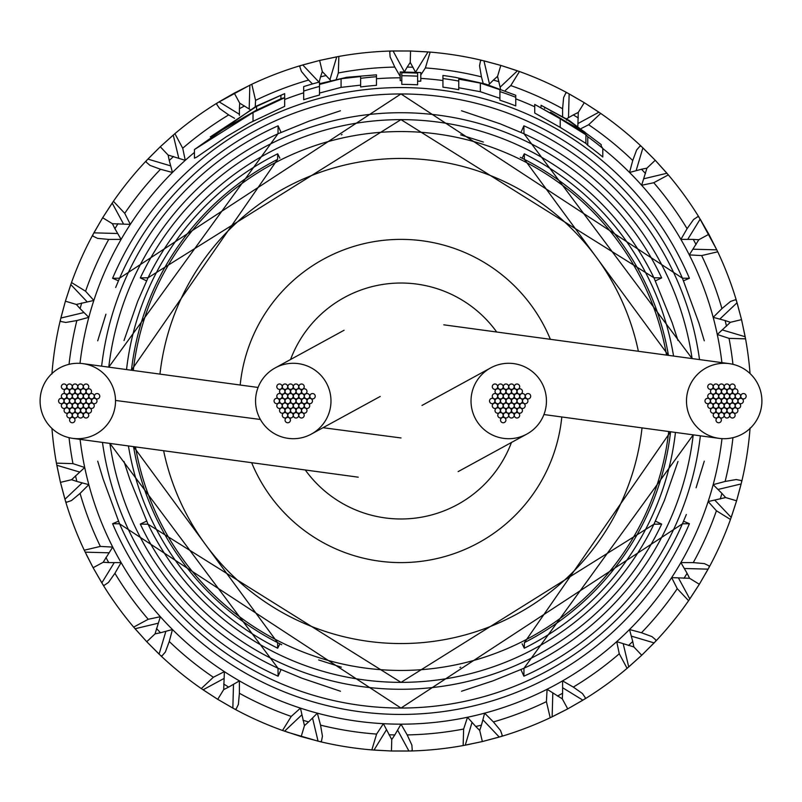 <?xml version="1.0" encoding="UTF-8"?>
<svg xmlns="http://www.w3.org/2000/svg" width="802" height="802" viewBox="0 0 802 802"><rect width="100%" height="100%" fill="white"/><g stroke="black" fill="none" stroke-linecap="round" stroke-linejoin="round"><path stroke-width="1.2" d="M471.035 399.987A37.704 37.704 0 0 0 526.513 434.253A37.704 37.704 0 0 0 528.287 368.76A37.704 37.704 0 0 0 471.035 399.987M330.975 401A37.704 37.704 0 0 0 275.266 367.867A37.704 37.704 0 0 0 255.557 401A37.704 37.704 0 0 0 311.356 434.082A37.704 37.704 0 0 0 330.975 401M761.9 401A37.704 37.704 0 0 0 729.309 363.647A37.704 37.704 0 0 0 686.492 401A37.704 37.704 0 0 0 719.073 438.353A37.704 37.704 0 0 0 761.9 401M251.638 462.684A161.593 161.593 0 0 0 561.801 416.98M305.281 469.982A117.984 117.984 0 0 0 511.506 442.333M496.709 332.018A117.984 117.984 0 0 0 290.545 359.537M550.362 339.316A161.593 161.593 0 0 0 240.189 385.02M40.1 401.551A37.704 37.704 0 0 0 72.691 438.353A37.704 37.704 0 0 0 115.508 400.449A37.704 37.704 0 0 0 82.927 363.647A37.704 37.704 0 0 0 40.1 401.551M506.032 401A2.697 2.697 0 0 0 508.729 403.697A2.697 2.697 0 0 0 511.425 401A2.697 2.697 0 0 0 508.729 398.303A2.697 2.697 0 0 0 506.032 401M500.508 401A2.697 2.697 0 0 0 503.205 403.697A2.697 2.697 0 0 0 505.892 401A2.697 2.697 0 0 0 503.205 398.303A2.697 2.697 0 0 0 500.508 401M503.275 396.208A2.697 2.697 0 0 0 505.962 398.905A2.697 2.697 0 0 0 508.658 396.208A2.697 2.697 0 0 0 505.962 393.521A2.697 2.697 0 0 0 503.275 396.208M508.799 396.208A2.697 2.697 0 0 0 511.496 398.905A2.697 2.697 0 0 0 514.192 396.208A2.697 2.697 0 0 0 511.496 393.521A2.697 2.697 0 0 0 508.799 396.208M511.566 401A2.697 2.697 0 0 0 514.262 403.697A2.697 2.697 0 0 0 516.949 401A2.697 2.697 0 0 0 514.262 398.303A2.697 2.697 0 0 0 511.566 401M508.799 405.792A2.697 2.697 0 0 0 511.496 408.479A2.697 2.697 0 0 0 514.192 405.792A2.697 2.697 0 0 0 511.496 403.095A2.697 2.697 0 0 0 508.799 405.792M503.275 405.792A2.697 2.697 0 0 0 505.962 408.479A2.697 2.697 0 0 0 508.658 405.792A2.697 2.697 0 0 0 505.962 403.095A2.697 2.697 0 0 0 503.275 405.792M497.801 396.208A2.697 2.697 0 0 0 500.488 398.905A2.697 2.697 0 0 0 503.185 396.208A2.697 2.697 0 0 0 500.488 393.521A2.697 2.697 0 0 0 497.801 396.208M506.062 391.466A2.697 2.697 0 0 0 508.759 394.163A2.697 2.697 0 0 0 511.445 391.466A2.697 2.697 0 0 0 508.759 388.78A2.697 2.697 0 0 0 506.062 391.466M514.303 396.258A2.697 2.697 0 0 0 516.999 398.955A2.697 2.697 0 0 0 519.686 396.258A2.697 2.697 0 0 0 516.999 393.561A2.697 2.697 0 0 0 514.303 396.258M514.272 405.792A2.697 2.697 0 0 0 516.969 408.479A2.697 2.697 0 0 0 519.666 405.792A2.697 2.697 0 0 0 516.969 403.095A2.697 2.697 0 0 0 514.272 405.792M506.012 410.534A2.697 2.697 0 0 0 508.699 413.22A2.697 2.697 0 0 0 511.395 410.534A2.697 2.697 0 0 0 508.699 407.837A2.697 2.697 0 0 0 506.012 410.534M497.771 405.742A2.697 2.697 0 0 0 500.468 408.439A2.697 2.697 0 0 0 503.155 405.742A2.697 2.697 0 0 0 500.468 403.045A2.697 2.697 0 0 0 497.771 405.742M500.508 391.466A2.697 2.697 0 0 0 503.205 394.163A2.697 2.697 0 0 0 505.892 391.466A2.697 2.697 0 0 0 503.205 388.78A2.697 2.697 0 0 0 500.508 391.466M511.526 391.446A2.697 2.697 0 0 0 514.222 394.143A2.697 2.697 0 0 0 516.909 391.446A2.697 2.697 0 0 0 514.222 388.749A2.697 2.697 0 0 0 511.526 391.446M517.049 400.98A2.697 2.697 0 0 0 519.746 403.667A2.697 2.697 0 0 0 522.443 400.98A2.697 2.697 0 0 0 519.746 398.283A2.697 2.697 0 0 0 517.049 400.98M511.566 410.534A2.697 2.697 0 0 0 514.262 413.22A2.697 2.697 0 0 0 516.949 410.534A2.697 2.697 0 0 0 514.262 407.837A2.697 2.697 0 0 0 511.566 410.534M500.548 410.554A2.697 2.697 0 0 0 503.245 413.251A2.697 2.697 0 0 0 505.932 410.554A2.697 2.697 0 0 0 503.245 407.857A2.697 2.697 0 0 0 500.548 410.554M495.024 401.02A2.697 2.697 0 0 0 497.711 403.717A2.697 2.697 0 0 0 500.408 401.02A2.697 2.697 0 0 0 497.711 398.333A2.697 2.697 0 0 0 495.024 401.02M495.024 391.466A2.697 2.697 0 0 0 497.711 394.163A2.697 2.697 0 0 0 500.408 391.466A2.697 2.697 0 0 0 497.711 388.78A2.697 2.697 0 0 0 495.024 391.466M508.779 386.694A2.697 2.697 0 0 0 511.475 389.391A2.697 2.697 0 0 0 514.162 386.694A2.697 2.697 0 0 0 511.475 383.998A2.697 2.697 0 0 0 508.779 386.694M519.796 396.228A2.697 2.697 0 0 0 522.493 398.915A2.697 2.697 0 0 0 525.18 396.228A2.697 2.697 0 0 0 522.493 393.531A2.697 2.697 0 0 0 519.796 396.228M517.049 410.534A2.697 2.697 0 0 0 519.746 413.22A2.697 2.697 0 0 0 522.443 410.534A2.697 2.697 0 0 0 519.746 407.837A2.697 2.697 0 0 0 517.049 410.534M503.295 415.306A2.697 2.697 0 0 0 505.982 418.002A2.697 2.697 0 0 0 508.679 415.306A2.697 2.697 0 0 0 505.982 412.609A2.697 2.697 0 0 0 503.295 415.306M492.278 405.772A2.697 2.697 0 0 0 494.974 408.469A2.697 2.697 0 0 0 497.661 405.772A2.697 2.697 0 0 0 494.974 403.085A2.697 2.697 0 0 0 492.278 405.772M492.278 396.208A2.697 2.697 0 0 0 494.974 398.905A2.697 2.697 0 0 0 497.661 396.208A2.697 2.697 0 0 0 494.974 393.521A2.697 2.697 0 0 0 492.278 396.208M503.305 386.684A2.697 2.697 0 0 0 505.992 389.381A2.697 2.697 0 0 0 508.689 386.684A2.697 2.697 0 0 0 505.992 383.998A2.697 2.697 0 0 0 503.305 386.684M517.059 391.476A2.697 2.697 0 0 0 519.756 394.173A2.697 2.697 0 0 0 522.453 391.476A2.697 2.697 0 0 0 519.756 388.78A2.697 2.697 0 0 0 517.059 391.476M519.796 405.792A2.697 2.697 0 0 0 522.493 408.479A2.697 2.697 0 0 0 525.18 405.792A2.697 2.697 0 0 0 522.493 403.095A2.697 2.697 0 0 0 519.796 405.792M508.769 415.316A2.697 2.697 0 0 0 511.465 418.002A2.697 2.697 0 0 0 514.152 415.316A2.697 2.697 0 0 0 511.465 412.619A2.697 2.697 0 0 0 508.769 415.316M495.014 410.524A2.697 2.697 0 0 0 497.701 413.22A2.697 2.697 0 0 0 500.398 410.524A2.697 2.697 0 0 0 497.701 407.827A2.697 2.697 0 0 0 495.014 410.524M497.801 386.694A2.697 2.697 0 0 0 500.488 389.391A2.697 2.697 0 0 0 503.185 386.694A2.697 2.697 0 0 0 500.488 383.998A2.697 2.697 0 0 0 497.801 386.694M514.303 386.714A2.697 2.697 0 0 0 516.999 389.401A2.697 2.697 0 0 0 519.696 386.714A2.697 2.697 0 0 0 516.999 384.018A2.697 2.697 0 0 0 514.303 386.714M522.543 401.02A2.697 2.697 0 0 0 525.24 403.707A2.697 2.697 0 0 0 527.927 401.02A2.697 2.697 0 0 0 525.24 398.323A2.697 2.697 0 0 0 522.543 401.02M514.272 415.306A2.697 2.697 0 0 0 516.969 418.002A2.697 2.697 0 0 0 519.666 415.306A2.697 2.697 0 0 0 516.969 412.609A2.697 2.697 0 0 0 514.272 415.306M497.771 415.286A2.697 2.697 0 0 0 500.458 417.982A2.697 2.697 0 0 0 503.155 415.286A2.697 2.697 0 0 0 500.458 412.599A2.697 2.697 0 0 0 497.771 415.286M489.531 400.98A2.697 2.697 0 0 0 492.217 403.677A2.697 2.697 0 0 0 494.914 400.98A2.697 2.697 0 0 0 492.217 398.293A2.697 2.697 0 0 0 489.531 400.98M492.278 386.684A2.697 2.697 0 0 0 494.974 389.381A2.697 2.697 0 0 0 497.661 386.684A2.697 2.697 0 0 0 494.974 383.998A2.697 2.697 0 0 0 492.278 386.684M525.31 396.238A2.697 2.697 0 0 0 528.007 398.935A2.697 2.697 0 0 0 530.693 396.238A2.697 2.697 0 0 0 528.007 393.541A2.697 2.697 0 0 0 525.31 396.238M500.528 420.068A2.697 2.697 0 0 0 503.215 422.764A2.697 2.697 0 0 0 505.912 420.068A2.697 2.697 0 0 0 503.215 417.381A2.697 2.697 0 0 0 500.528 420.068M721.499 401A2.697 2.697 0 0 0 724.196 403.697A2.697 2.697 0 0 0 726.883 401A2.697 2.697 0 0 0 724.196 398.303A2.697 2.697 0 0 0 721.499 401M715.975 401A2.697 2.697 0 0 0 718.662 403.697A2.697 2.697 0 0 0 721.359 401A2.697 2.697 0 0 0 718.662 398.303A2.697 2.697 0 0 0 715.975 401M718.732 396.208A2.697 2.697 0 0 0 721.429 398.905A2.697 2.697 0 0 0 724.126 396.208A2.697 2.697 0 0 0 721.429 393.521A2.697 2.697 0 0 0 718.732 396.208M724.266 396.208A2.697 2.697 0 0 0 726.963 398.905A2.697 2.697 0 0 0 729.65 396.208A2.697 2.697 0 0 0 726.963 393.521A2.697 2.697 0 0 0 724.266 396.208M727.033 401A2.697 2.697 0 0 0 729.72 403.697A2.697 2.697 0 0 0 732.416 401A2.697 2.697 0 0 0 729.72 398.303A2.697 2.697 0 0 0 727.033 401M724.266 405.792A2.697 2.697 0 0 0 726.963 408.479A2.697 2.697 0 0 0 729.65 405.792A2.697 2.697 0 0 0 726.963 403.095A2.697 2.697 0 0 0 724.266 405.792M718.732 405.792A2.697 2.697 0 0 0 721.429 408.479A2.697 2.697 0 0 0 724.126 405.792A2.697 2.697 0 0 0 721.429 403.095A2.697 2.697 0 0 0 718.732 405.792M713.259 396.208A2.697 2.697 0 0 0 715.955 398.905A2.697 2.697 0 0 0 718.652 396.208A2.697 2.697 0 0 0 715.955 393.521A2.697 2.697 0 0 0 713.259 396.208M721.529 391.466A2.697 2.697 0 0 0 724.216 394.163A2.697 2.697 0 0 0 726.913 391.466A2.697 2.697 0 0 0 724.216 388.78A2.697 2.697 0 0 0 721.529 391.466M729.77 396.258A2.697 2.697 0 0 0 732.457 398.955A2.697 2.697 0 0 0 735.153 396.258A2.697 2.697 0 0 0 732.457 393.561A2.697 2.697 0 0 0 729.77 396.258M729.74 405.792A2.697 2.697 0 0 0 732.437 408.479A2.697 2.697 0 0 0 735.123 405.792A2.697 2.697 0 0 0 732.437 403.095A2.697 2.697 0 0 0 729.74 405.792M721.469 410.534A2.697 2.697 0 0 0 724.166 413.22A2.697 2.697 0 0 0 726.863 410.534A2.697 2.697 0 0 0 724.166 407.837A2.697 2.697 0 0 0 721.469 410.534M713.239 405.742A2.697 2.697 0 0 0 715.925 408.439A2.697 2.697 0 0 0 718.622 405.742A2.697 2.697 0 0 0 715.925 403.045A2.697 2.697 0 0 0 713.239 405.742M715.975 391.466A2.697 2.697 0 0 0 718.662 394.163A2.697 2.697 0 0 0 721.359 391.466A2.697 2.697 0 0 0 718.662 388.78A2.697 2.697 0 0 0 715.975 391.466M726.993 391.446A2.697 2.697 0 0 0 729.68 394.143A2.697 2.697 0 0 0 732.376 391.446A2.697 2.697 0 0 0 729.68 388.749A2.697 2.697 0 0 0 726.993 391.446M732.517 400.98A2.697 2.697 0 0 0 735.213 403.667A2.697 2.697 0 0 0 737.9 400.98A2.697 2.697 0 0 0 735.213 398.283A2.697 2.697 0 0 0 732.517 400.98M727.033 410.534A2.697 2.697 0 0 0 729.72 413.22A2.697 2.697 0 0 0 732.416 410.534A2.697 2.697 0 0 0 729.72 407.837A2.697 2.697 0 0 0 727.033 410.534M716.016 410.554A2.697 2.697 0 0 0 718.702 413.251A2.697 2.697 0 0 0 721.399 410.554A2.697 2.697 0 0 0 718.702 407.857A2.697 2.697 0 0 0 716.016 410.554M710.482 401.02A2.697 2.697 0 0 0 713.178 403.717A2.697 2.697 0 0 0 715.875 401.02A2.697 2.697 0 0 0 713.178 398.333A2.697 2.697 0 0 0 710.482 401.02M710.482 391.466A2.697 2.697 0 0 0 713.178 394.163A2.697 2.697 0 0 0 715.875 391.466A2.697 2.697 0 0 0 713.178 388.78A2.697 2.697 0 0 0 710.482 391.466M724.246 386.694A2.697 2.697 0 0 0 726.933 389.391A2.697 2.697 0 0 0 729.63 386.694A2.697 2.697 0 0 0 726.933 383.998A2.697 2.697 0 0 0 724.246 386.694M735.264 396.228A2.697 2.697 0 0 0 737.95 398.915A2.697 2.697 0 0 0 740.647 396.228A2.697 2.697 0 0 0 737.95 393.531A2.697 2.697 0 0 0 735.264 396.228M732.517 410.534A2.697 2.697 0 0 0 735.213 413.22A2.697 2.697 0 0 0 737.9 410.534A2.697 2.697 0 0 0 735.213 407.837A2.697 2.697 0 0 0 732.517 410.534M718.752 415.306A2.697 2.697 0 0 0 721.449 418.002A2.697 2.697 0 0 0 724.146 415.306A2.697 2.697 0 0 0 721.449 412.609A2.697 2.697 0 0 0 718.752 415.306M707.745 405.772A2.697 2.697 0 0 0 710.432 408.469A2.697 2.697 0 0 0 713.128 405.772A2.697 2.697 0 0 0 710.432 403.085A2.697 2.697 0 0 0 707.745 405.772M707.745 396.208A2.697 2.697 0 0 0 710.432 398.905A2.697 2.697 0 0 0 713.128 396.208A2.697 2.697 0 0 0 710.432 393.521A2.697 2.697 0 0 0 707.745 396.208M718.762 386.684A2.697 2.697 0 0 0 721.459 389.381A2.697 2.697 0 0 0 724.156 386.684A2.697 2.697 0 0 0 721.459 383.998A2.697 2.697 0 0 0 718.762 386.684M732.527 391.476A2.697 2.697 0 0 0 735.223 394.173A2.697 2.697 0 0 0 737.91 391.476A2.697 2.697 0 0 0 735.223 388.78A2.697 2.697 0 0 0 732.527 391.476M735.264 405.792A2.697 2.697 0 0 0 737.95 408.479A2.697 2.697 0 0 0 740.647 405.792A2.697 2.697 0 0 0 737.95 403.095A2.697 2.697 0 0 0 735.264 405.792M724.236 415.316A2.697 2.697 0 0 0 726.923 418.002A2.697 2.697 0 0 0 729.619 415.316A2.697 2.697 0 0 0 726.923 412.619A2.697 2.697 0 0 0 724.236 415.316M710.472 410.524A2.697 2.697 0 0 0 713.168 413.22A2.697 2.697 0 0 0 715.865 410.524A2.697 2.697 0 0 0 713.168 407.827A2.697 2.697 0 0 0 710.472 410.524M713.259 386.694A2.697 2.697 0 0 0 715.955 389.391A2.697 2.697 0 0 0 718.652 386.694A2.697 2.697 0 0 0 715.955 383.998A2.697 2.697 0 0 0 713.259 386.694M729.77 386.714A2.697 2.697 0 0 0 732.467 389.401A2.697 2.697 0 0 0 735.153 386.714A2.697 2.697 0 0 0 732.467 384.018A2.697 2.697 0 0 0 729.77 386.714M738.01 401.02A2.697 2.697 0 0 0 740.697 403.707A2.697 2.697 0 0 0 743.394 401.02A2.697 2.697 0 0 0 740.697 398.323A2.697 2.697 0 0 0 738.01 401.02M729.74 415.306A2.697 2.697 0 0 0 732.437 418.002A2.697 2.697 0 0 0 735.123 415.306A2.697 2.697 0 0 0 732.437 412.609A2.697 2.697 0 0 0 729.74 415.306M713.229 415.286A2.697 2.697 0 0 0 715.925 417.982A2.697 2.697 0 0 0 718.622 415.286A2.697 2.697 0 0 0 715.925 412.599A2.697 2.697 0 0 0 713.229 415.286M704.988 400.98A2.697 2.697 0 0 0 707.685 403.677A2.697 2.697 0 0 0 710.382 400.98A2.697 2.697 0 0 0 707.685 398.293A2.697 2.697 0 0 0 704.988 400.98M707.745 386.684A2.697 2.697 0 0 0 710.432 389.381A2.697 2.697 0 0 0 713.128 386.684A2.697 2.697 0 0 0 710.432 383.998A2.697 2.697 0 0 0 707.745 386.684M740.777 396.238A2.697 2.697 0 0 0 743.464 398.935A2.697 2.697 0 0 0 746.161 396.238A2.697 2.697 0 0 0 743.464 393.541A2.697 2.697 0 0 0 740.777 396.238M715.986 420.068A2.697 2.697 0 0 0 718.682 422.764A2.697 2.697 0 0 0 721.369 420.068A2.697 2.697 0 0 0 718.682 417.381A2.697 2.697 0 0 0 715.986 420.068M290.575 401A2.697 2.697 0 0 0 293.261 403.697A2.697 2.697 0 0 0 295.958 401A2.697 2.697 0 0 0 293.261 398.303A2.697 2.697 0 0 0 290.575 401M285.041 401A2.697 2.697 0 0 0 287.738 403.697A2.697 2.697 0 0 0 290.434 401A2.697 2.697 0 0 0 287.738 398.303A2.697 2.697 0 0 0 285.041 401M287.808 396.208A2.697 2.697 0 0 0 290.504 398.905A2.697 2.697 0 0 0 293.191 396.208A2.697 2.697 0 0 0 290.504 393.521A2.697 2.697 0 0 0 287.808 396.208M293.342 396.208A2.697 2.697 0 0 0 296.028 398.905A2.697 2.697 0 0 0 298.725 396.208A2.697 2.697 0 0 0 296.028 393.521A2.697 2.697 0 0 0 293.342 396.208M296.098 401A2.697 2.697 0 0 0 298.795 403.697A2.697 2.697 0 0 0 301.492 401A2.697 2.697 0 0 0 298.795 398.303A2.697 2.697 0 0 0 296.098 401M293.342 405.792A2.697 2.697 0 0 0 296.028 408.479A2.697 2.697 0 0 0 298.725 405.792A2.697 2.697 0 0 0 296.028 403.095A2.697 2.697 0 0 0 293.342 405.792M287.808 405.792A2.697 2.697 0 0 0 290.504 408.479A2.697 2.697 0 0 0 293.191 405.792A2.697 2.697 0 0 0 290.504 403.095A2.697 2.697 0 0 0 287.808 405.792M282.334 396.208A2.697 2.697 0 0 0 285.031 398.905A2.697 2.697 0 0 0 287.717 396.208A2.697 2.697 0 0 0 285.031 393.521A2.697 2.697 0 0 0 282.334 396.208M290.605 391.466A2.697 2.697 0 0 0 293.291 394.163A2.697 2.697 0 0 0 295.988 391.466A2.697 2.697 0 0 0 293.291 388.78A2.697 2.697 0 0 0 290.605 391.466M298.835 396.258A2.697 2.697 0 0 0 301.532 398.955A2.697 2.697 0 0 0 304.229 396.258A2.697 2.697 0 0 0 301.532 393.561A2.697 2.697 0 0 0 298.835 396.258M298.815 405.792A2.697 2.697 0 0 0 301.502 408.479A2.697 2.697 0 0 0 304.199 405.792A2.697 2.697 0 0 0 301.502 403.095A2.697 2.697 0 0 0 298.815 405.792M290.545 410.534A2.697 2.697 0 0 0 293.241 413.22A2.697 2.697 0 0 0 295.928 410.534A2.697 2.697 0 0 0 293.241 407.837A2.697 2.697 0 0 0 290.545 410.534M282.304 405.742A2.697 2.697 0 0 0 285.001 408.439A2.697 2.697 0 0 0 287.697 405.742A2.697 2.697 0 0 0 285.001 403.045A2.697 2.697 0 0 0 282.304 405.742M285.041 391.466A2.697 2.697 0 0 0 287.738 394.163A2.697 2.697 0 0 0 290.434 391.466A2.697 2.697 0 0 0 287.738 388.78A2.697 2.697 0 0 0 285.041 391.466M296.058 391.446A2.697 2.697 0 0 0 298.755 394.143A2.697 2.697 0 0 0 301.452 391.446A2.697 2.697 0 0 0 298.755 388.749A2.697 2.697 0 0 0 296.058 391.446M301.592 400.98A2.697 2.697 0 0 0 304.279 403.667A2.697 2.697 0 0 0 306.976 400.98A2.697 2.697 0 0 0 304.279 398.283A2.697 2.697 0 0 0 301.592 400.98M296.098 410.534A2.697 2.697 0 0 0 298.795 413.22A2.697 2.697 0 0 0 301.492 410.534A2.697 2.697 0 0 0 298.795 407.837A2.697 2.697 0 0 0 296.098 410.534M285.081 410.554A2.697 2.697 0 0 0 287.778 413.251A2.697 2.697 0 0 0 290.474 410.554A2.697 2.697 0 0 0 287.778 407.857A2.697 2.697 0 0 0 285.081 410.554M279.557 401.02A2.697 2.697 0 0 0 282.254 403.717A2.697 2.697 0 0 0 284.941 401.02A2.697 2.697 0 0 0 282.254 398.333A2.697 2.697 0 0 0 279.557 401.02M279.557 391.466A2.697 2.697 0 0 0 282.254 394.163A2.697 2.697 0 0 0 284.941 391.466A2.697 2.697 0 0 0 282.254 388.78A2.697 2.697 0 0 0 279.557 391.466M293.321 386.694A2.697 2.697 0 0 0 296.008 389.391A2.697 2.697 0 0 0 298.705 386.694A2.697 2.697 0 0 0 296.008 383.998A2.697 2.697 0 0 0 293.321 386.694M304.329 396.228A2.697 2.697 0 0 0 307.026 398.915A2.697 2.697 0 0 0 309.722 396.228A2.697 2.697 0 0 0 307.026 393.531A2.697 2.697 0 0 0 304.329 396.228M301.592 410.534A2.697 2.697 0 0 0 304.279 413.22A2.697 2.697 0 0 0 306.976 410.534A2.697 2.697 0 0 0 304.279 407.837A2.697 2.697 0 0 0 301.592 410.534M287.828 415.306A2.697 2.697 0 0 0 290.524 418.002A2.697 2.697 0 0 0 293.211 415.306A2.697 2.697 0 0 0 290.524 412.609A2.697 2.697 0 0 0 287.828 415.306M276.81 405.772A2.697 2.697 0 0 0 279.507 408.469A2.697 2.697 0 0 0 282.204 405.772A2.697 2.697 0 0 0 279.507 403.085A2.697 2.697 0 0 0 276.81 405.772M276.81 396.208A2.697 2.697 0 0 0 279.507 398.905A2.697 2.697 0 0 0 282.204 396.208A2.697 2.697 0 0 0 279.507 393.521A2.697 2.697 0 0 0 276.81 396.208M287.838 386.684A2.697 2.697 0 0 0 290.535 389.381A2.697 2.697 0 0 0 293.221 386.684A2.697 2.697 0 0 0 290.535 383.998A2.697 2.697 0 0 0 287.838 386.684M301.602 391.476A2.697 2.697 0 0 0 304.289 394.173A2.697 2.697 0 0 0 306.986 391.476A2.697 2.697 0 0 0 304.289 388.78A2.697 2.697 0 0 0 301.602 391.476M304.329 405.792A2.697 2.697 0 0 0 307.026 408.479A2.697 2.697 0 0 0 309.722 405.792A2.697 2.697 0 0 0 307.026 403.095A2.697 2.697 0 0 0 304.329 405.792M293.311 415.316A2.697 2.697 0 0 0 295.998 418.002A2.697 2.697 0 0 0 298.695 415.316A2.697 2.697 0 0 0 295.998 412.619A2.697 2.697 0 0 0 293.311 415.316M279.547 410.524A2.697 2.697 0 0 0 282.244 413.22A2.697 2.697 0 0 0 284.931 410.524A2.697 2.697 0 0 0 282.244 407.827A2.697 2.697 0 0 0 279.547 410.524M282.334 386.694A2.697 2.697 0 0 0 285.031 389.391A2.697 2.697 0 0 0 287.717 386.694A2.697 2.697 0 0 0 285.031 383.998A2.697 2.697 0 0 0 282.334 386.694M298.845 386.714A2.697 2.697 0 0 0 301.532 389.401A2.697 2.697 0 0 0 304.229 386.714A2.697 2.697 0 0 0 301.532 384.018A2.697 2.697 0 0 0 298.845 386.714M307.076 401.02A2.697 2.697 0 0 0 309.772 403.707A2.697 2.697 0 0 0 312.469 401.02A2.697 2.697 0 0 0 309.772 398.323A2.697 2.697 0 0 0 307.076 401.02M298.815 415.306A2.697 2.697 0 0 0 301.502 418.002A2.697 2.697 0 0 0 304.199 415.306A2.697 2.697 0 0 0 301.502 412.609A2.697 2.697 0 0 0 298.815 415.306M282.304 415.286A2.697 2.697 0 0 0 285.001 417.982A2.697 2.697 0 0 0 287.687 415.286A2.697 2.697 0 0 0 285.001 412.599A2.697 2.697 0 0 0 282.304 415.286M274.063 400.98A2.697 2.697 0 0 0 276.76 403.677A2.697 2.697 0 0 0 279.447 400.98A2.697 2.697 0 0 0 276.76 398.293A2.697 2.697 0 0 0 274.063 400.98M276.81 386.684A2.697 2.697 0 0 0 279.507 389.381A2.697 2.697 0 0 0 282.204 386.684A2.697 2.697 0 0 0 279.507 383.998A2.697 2.697 0 0 0 276.81 386.684M309.843 396.238A2.697 2.697 0 0 0 312.539 398.935A2.697 2.697 0 0 0 315.236 396.238A2.697 2.697 0 0 0 312.539 393.541A2.697 2.697 0 0 0 309.843 396.238M285.061 420.068A2.697 2.697 0 0 0 287.758 422.764A2.697 2.697 0 0 0 290.444 420.068A2.697 2.697 0 0 0 287.758 417.381A2.697 2.697 0 0 0 285.061 420.068M75.107 401A2.697 2.697 0 0 0 77.804 403.697A2.697 2.697 0 0 0 80.491 401A2.697 2.697 0 0 0 77.804 398.303A2.697 2.697 0 0 0 75.107 401M69.584 401A2.697 2.697 0 0 0 72.27 403.697A2.697 2.697 0 0 0 74.967 401A2.697 2.697 0 0 0 72.27 398.303A2.697 2.697 0 0 0 69.584 401M72.34 396.208A2.697 2.697 0 0 0 75.037 398.905A2.697 2.697 0 0 0 77.734 396.208A2.697 2.697 0 0 0 75.037 393.521A2.697 2.697 0 0 0 72.34 396.208M77.874 396.208A2.697 2.697 0 0 0 80.571 398.905A2.697 2.697 0 0 0 83.258 396.208A2.697 2.697 0 0 0 80.571 393.521A2.697 2.697 0 0 0 77.874 396.208M80.641 401A2.697 2.697 0 0 0 83.328 403.697A2.697 2.697 0 0 0 86.025 401A2.697 2.697 0 0 0 83.328 398.303A2.697 2.697 0 0 0 80.641 401M77.874 405.792A2.697 2.697 0 0 0 80.571 408.479A2.697 2.697 0 0 0 83.258 405.792A2.697 2.697 0 0 0 80.571 403.095A2.697 2.697 0 0 0 77.874 405.792M72.34 405.792A2.697 2.697 0 0 0 75.037 408.479A2.697 2.697 0 0 0 77.734 405.792A2.697 2.697 0 0 0 75.037 403.095A2.697 2.697 0 0 0 72.34 405.792M66.867 396.208A2.697 2.697 0 0 0 69.563 398.905A2.697 2.697 0 0 0 72.26 396.208A2.697 2.697 0 0 0 69.563 393.521A2.697 2.697 0 0 0 66.867 396.208M75.137 391.466A2.697 2.697 0 0 0 77.834 394.163A2.697 2.697 0 0 0 80.521 391.466A2.697 2.697 0 0 0 77.834 388.78A2.697 2.697 0 0 0 75.137 391.466M83.378 396.258A2.697 2.697 0 0 0 86.065 398.955A2.697 2.697 0 0 0 88.761 396.258A2.697 2.697 0 0 0 86.065 393.561A2.697 2.697 0 0 0 83.378 396.258M83.348 405.792A2.697 2.697 0 0 0 86.045 408.479A2.697 2.697 0 0 0 88.731 405.792A2.697 2.697 0 0 0 86.045 403.095A2.697 2.697 0 0 0 83.348 405.792M75.077 410.534A2.697 2.697 0 0 0 77.774 413.22A2.697 2.697 0 0 0 80.471 410.534A2.697 2.697 0 0 0 77.774 407.837A2.697 2.697 0 0 0 75.077 410.534M66.847 405.742A2.697 2.697 0 0 0 69.533 408.439A2.697 2.697 0 0 0 72.23 405.742A2.697 2.697 0 0 0 69.533 403.045A2.697 2.697 0 0 0 66.847 405.742M69.584 391.466A2.697 2.697 0 0 0 72.27 394.163A2.697 2.697 0 0 0 74.967 391.466A2.697 2.697 0 0 0 72.27 388.78A2.697 2.697 0 0 0 69.584 391.466M80.601 391.446A2.697 2.697 0 0 0 83.288 394.143A2.697 2.697 0 0 0 85.984 391.446A2.697 2.697 0 0 0 83.288 388.749A2.697 2.697 0 0 0 80.601 391.446M86.125 400.98A2.697 2.697 0 0 0 88.821 403.667A2.697 2.697 0 0 0 91.508 400.98A2.697 2.697 0 0 0 88.821 398.283A2.697 2.697 0 0 0 86.125 400.98M80.641 410.534A2.697 2.697 0 0 0 83.328 413.22A2.697 2.697 0 0 0 86.025 410.534A2.697 2.697 0 0 0 83.328 407.837A2.697 2.697 0 0 0 80.641 410.534M69.624 410.554A2.697 2.697 0 0 0 72.31 413.251A2.697 2.697 0 0 0 75.007 410.554A2.697 2.697 0 0 0 72.31 407.857A2.697 2.697 0 0 0 69.624 410.554M64.09 401.02A2.697 2.697 0 0 0 66.787 403.717A2.697 2.697 0 0 0 69.483 401.02A2.697 2.697 0 0 0 66.787 398.333A2.697 2.697 0 0 0 64.09 401.02M64.09 391.466A2.697 2.697 0 0 0 66.787 394.163A2.697 2.697 0 0 0 69.483 391.466A2.697 2.697 0 0 0 66.787 388.78A2.697 2.697 0 0 0 64.09 391.466M77.854 386.694A2.697 2.697 0 0 0 80.551 389.391A2.697 2.697 0 0 0 83.238 386.694A2.697 2.697 0 0 0 80.551 383.998A2.697 2.697 0 0 0 77.854 386.694M88.872 396.228A2.697 2.697 0 0 0 91.558 398.915A2.697 2.697 0 0 0 94.255 396.228A2.697 2.697 0 0 0 91.558 393.531A2.697 2.697 0 0 0 88.872 396.228M86.125 410.534A2.697 2.697 0 0 0 88.821 413.22A2.697 2.697 0 0 0 91.508 410.534A2.697 2.697 0 0 0 88.821 407.837A2.697 2.697 0 0 0 86.125 410.534M72.36 415.306A2.697 2.697 0 0 0 75.057 418.002A2.697 2.697 0 0 0 77.754 415.306A2.697 2.697 0 0 0 75.057 412.609A2.697 2.697 0 0 0 72.36 415.306M61.353 405.772A2.697 2.697 0 0 0 64.04 408.469A2.697 2.697 0 0 0 66.736 405.772A2.697 2.697 0 0 0 64.04 403.085A2.697 2.697 0 0 0 61.353 405.772M61.353 396.208A2.697 2.697 0 0 0 64.04 398.905A2.697 2.697 0 0 0 66.736 396.208A2.697 2.697 0 0 0 64.04 393.521A2.697 2.697 0 0 0 61.353 396.208M72.37 386.684A2.697 2.697 0 0 0 75.067 389.381A2.697 2.697 0 0 0 77.764 386.684A2.697 2.697 0 0 0 75.067 383.998A2.697 2.697 0 0 0 72.37 386.684M86.135 391.476A2.697 2.697 0 0 0 88.832 394.173A2.697 2.697 0 0 0 91.518 391.476A2.697 2.697 0 0 0 88.832 388.78A2.697 2.697 0 0 0 86.135 391.476M88.872 405.792A2.697 2.697 0 0 0 91.558 408.479A2.697 2.697 0 0 0 94.255 405.792A2.697 2.697 0 0 0 91.558 403.095A2.697 2.697 0 0 0 88.872 405.792M77.844 415.316A2.697 2.697 0 0 0 80.541 418.002A2.697 2.697 0 0 0 83.228 415.316A2.697 2.697 0 0 0 80.541 412.619A2.697 2.697 0 0 0 77.844 415.316M64.08 410.524A2.697 2.697 0 0 0 66.777 413.22A2.697 2.697 0 0 0 69.473 410.524A2.697 2.697 0 0 0 66.777 407.827A2.697 2.697 0 0 0 64.08 410.524M66.867 386.694A2.697 2.697 0 0 0 69.563 389.391A2.697 2.697 0 0 0 72.26 386.694A2.697 2.697 0 0 0 69.563 383.998A2.697 2.697 0 0 0 66.867 386.694M83.378 386.714A2.697 2.697 0 0 0 86.075 389.401A2.697 2.697 0 0 0 88.761 386.714A2.697 2.697 0 0 0 86.075 384.018A2.697 2.697 0 0 0 83.378 386.714M91.618 401.02A2.697 2.697 0 0 0 94.305 403.707A2.697 2.697 0 0 0 97.002 401.02A2.697 2.697 0 0 0 94.305 398.323A2.697 2.697 0 0 0 91.618 401.02M83.348 415.306A2.697 2.697 0 0 0 86.045 418.002A2.697 2.697 0 0 0 88.731 415.306A2.697 2.697 0 0 0 86.045 412.609A2.697 2.697 0 0 0 83.348 415.306M66.837 415.286A2.697 2.697 0 0 0 69.533 417.982A2.697 2.697 0 0 0 72.23 415.286A2.697 2.697 0 0 0 69.533 412.599A2.697 2.697 0 0 0 66.837 415.286M58.596 400.98A2.697 2.697 0 0 0 61.293 403.677A2.697 2.697 0 0 0 63.99 400.98A2.697 2.697 0 0 0 61.293 398.293A2.697 2.697 0 0 0 58.596 400.98M61.353 386.684A2.697 2.697 0 0 0 64.04 389.381A2.697 2.697 0 0 0 66.736 386.684A2.697 2.697 0 0 0 64.04 383.998A2.697 2.697 0 0 0 61.353 386.684M94.385 396.238A2.697 2.697 0 0 0 97.072 398.935A2.697 2.697 0 0 0 99.769 396.238A2.697 2.697 0 0 0 97.072 393.541A2.697 2.697 0 0 0 94.385 396.238M69.594 420.068A2.697 2.697 0 0 0 72.29 422.764A2.697 2.697 0 0 0 74.987 420.068A2.697 2.697 0 0 0 72.29 417.381A2.697 2.697 0 0 0 69.594 420.068M458.764 87.759L480.358 91.719L499.917 98.315M499.917 89.704L499.917 100.22A316.63 316.63 0 0 1 515.746 105.894L515.746 95.278L485.421 84.009L455.596 77.403A319.677 319.677 0 0 0 442.935 75.468L442.935 78.546A316.63 316.63 0 0 1 458.764 81.072L458.764 79.137L480.358 83.097L499.917 89.704L499.917 91.598A316.63 316.63 0 0 1 515.746 97.273M442.935 78.546L442.935 87.157A316.63 316.63 0 0 1 458.764 89.684L458.764 81.072M400.208 71.939L420.779 72.541L400.208 71.939L400.208 80.551L401.792 80.731M417.611 81.223L420.779 81.162L420.779 72.541M401.792 75.749L401.792 84.37A316.63 316.63 0 0 1 417.611 84.811L417.611 73.142A319.677 319.677 0 0 0 401.792 72.711L401.792 75.749A316.63 316.63 0 0 1 417.611 76.19M319.487 93.072L341.081 87.368L360.639 85.122M360.639 78.335L360.639 86.957A316.63 316.63 0 0 1 376.469 85.323L376.469 74.827L346.695 77.303L319.838 83.629A319.236 319.236 0 0 0 319.487 83.729L319.487 82.025A320.88 320.88 0 0 0 303.667 86.616L303.667 91.087A316.63 316.63 0 0 1 319.487 86.426L319.487 84.451L341.081 78.756L360.639 76.511L360.639 78.335A316.63 316.63 0 0 1 376.469 76.701M303.667 91.087L303.667 99.709A316.63 316.63 0 0 1 319.487 95.047L319.487 84.451M194.455 149.533L194.455 158.154L196.791 157.082L226.254 136.781L249.863 122.836L284.67 106.365L284.67 93.613L256.179 106.185L194.455 149.533L253.021 112.531L284.67 97.754L281.582 98.456L255.938 110.435L210.284 136.911L256.58 106.405L284.67 93.613M140.32 277.903A288.279 288.279 0 0 1 661.67 277.903L653.941 277.783A281.362 281.362 0 0 0 148.049 277.783L140.32 277.903L146.565 280.85M112.591 278.284A313.432 313.432 0 0 1 689.409 278.284L682.422 278.194A307.056 307.056 0 0 0 119.578 278.194L112.591 278.284L118.445 280.77M534.733 104.43L534.733 113.042L560.227 127.398L585.901 143.388L587.776 145.332A316.63 316.63 0 0 1 602.793 157.002L602.793 148.39L601.209 146.074L601.209 144.621L569.109 120.42L541.069 105.283L566.493 119.308L585.039 132.27L534.733 104.43L560.227 118.776L585.901 134.766L587.776 136.711A316.63 316.63 0 0 1 602.793 148.39M279.888 158.215L277.692 153.794L277.592 159.377A271.317 271.317 0 0 0 131.438 370.233L277.592 159.367M281.041 132.38L278.104 125.814L277.993 133.774A294.174 294.174 0 0 0 108.781 367.156L277.983 133.764L308.991 121.162L340.459 110.766M79.999 363.356A323.196 323.196 0 0 1 194.455 152.41M284.67 99.468A323.196 323.196 0 0 1 303.667 92.811M376.469 78.736A323.196 323.196 0 0 1 400.208 77.804M420.779 78.406A323.196 323.196 0 0 1 442.935 80.541M515.746 98.857A323.196 323.196 0 0 1 534.733 106.776M602.793 148.54A323.196 323.196 0 0 1 721.91 362.634M692.096 358.584A294.174 294.174 0 0 0 523.997 133.774L523.886 125.814L520.959 132.38M520.267 157.302L524.408 159.367L668.447 355.366A271.317 271.317 0 0 0 524.398 159.377L524.308 153.794L522.102 158.215M675.454 432.428A276.249 276.249 0 0 1 524.308 648.206L524.398 642.623A271.317 271.317 0 0 0 670.562 431.767L524.408 642.633M700.367 435.817A301.382 301.382 0 0 1 523.886 676.186L523.997 668.226A294.174 294.174 0 0 0 693.219 434.844L524.007 668.236L493.009 680.838L461.531 691.234M721.99 438.644A323.196 323.196 0 0 1 80.09 439.366A323.196 323.196 0 0 0 721.99 438.644M340.489 691.244L301.752 678.151L277.983 668.236L109.884 443.416A294.174 294.174 0 0 0 277.993 668.226L278.104 676.186A301.382 301.382 0 0 1 102.476 442.413M281.733 644.698L277.592 642.633L133.543 446.634A271.317 271.317 0 0 0 277.592 642.623L277.692 648.206A276.249 276.249 0 0 1 128.42 445.932M112.591 523.716L119.578 523.806A307.056 307.056 0 0 0 682.422 523.806L689.409 523.716A313.432 313.432 0 0 1 112.591 523.716L118.445 521.23M140.32 524.097L148.049 524.217A281.362 281.362 0 0 0 653.941 524.217L661.67 524.097A288.279 288.279 0 0 1 140.32 524.097L146.565 521.15M279.888 643.785L277.692 648.206M281.041 669.62L278.104 676.186M524.308 648.206L522.102 643.785M523.886 676.186L520.959 669.62M123.999 461.481L129.874 479.416L148.039 524.227L400.99 682.372L653.951 524.227L664.367 500.518L678.001 461.451M655.434 521.15L661.67 524.097M683.555 521.23L689.409 523.716M661.67 277.903L655.434 280.85M677.991 340.519L672.116 322.584L653.951 277.773L400.98 119.628L148.039 277.773L137.633 301.482L123.999 340.549M689.409 278.284L683.555 280.77M256.58 110.105L256.58 106.405M280.911 98.736L280.911 95.518M253.021 121.152L253.021 112.531M341.081 87.368L341.081 78.756M480.358 91.719L480.358 83.097M550.563 112.24L585.38 133.563L550.563 112.24M560.227 127.398L560.227 118.776M585.901 143.388L585.901 134.766M587.776 145.332L587.776 136.711M541.069 106.716L541.069 105.283M544.648 108.36L544.648 107.458M566.493 120.15L566.493 119.308M481.441 725.138L479.706 730.432L475.756 726.492A333.973 333.973 0 0 0 481.441 725.138L484.649 713.178L493.4 721.93A333.973 333.973 0 0 0 546.413 701.65L550.202 717.75A350.133 350.133 0 0 1 501.33 736.447L502.263 735.444L500.558 730.552L493.4 721.93M557.45 696.056A333.973 333.973 0 0 0 562.593 693.269L562.282 698.833L547.094 689.289L546.413 701.65M562.593 693.269L562.593 680.898L573.31 687.083A333.973 333.973 0 0 0 619.274 653.77L627.094 668.337A350.133 350.133 0 0 1 584.728 699.053L585.37 697.84L582.463 693.55L573.31 687.083M628.487 645.51A333.973 333.973 0 0 0 632.738 641.49L633.871 646.943L616.728 641.66L619.274 653.77M632.738 641.49L629.53 629.53L641.48 632.738A333.973 333.973 0 0 0 677.259 588.658L688.587 600.708A350.133 350.133 0 0 1 655.605 641.339L655.916 640.006L651.996 636.618L641.48 632.738M684.016 578.292A333.973 333.973 0 0 0 687.083 573.31L689.59 578.292L671.665 577.62L677.259 588.658M687.083 573.31L680.898 562.593L693.269 562.593A333.973 333.973 0 0 0 716.417 510.764L730.472 519.475A350.133 350.133 0 0 1 709.138 567.255L709.088 565.881L704.427 563.626L693.269 562.593M720.266 499.004A333.973 333.973 0 0 0 721.93 493.4L725.64 497.551L708.156 501.551L716.417 510.764M721.93 493.4L713.178 484.649L725.128 481.451A333.973 333.973 0 0 0 732.948 437.671M726.492 326.244A333.973 333.973 0 0 0 725.128 320.549L730.422 322.294L717.279 334.504L729.038 338.354L745.569 338.865A350.133 350.133 0 0 1 750.05 373.552M725.128 320.549L713.178 317.351L721.93 308.6A333.973 333.973 0 0 0 701.65 255.577L717.75 251.798A350.133 350.133 0 0 1 736.447 300.67L735.444 299.737L730.542 301.432L721.93 308.6M696.056 244.54A333.973 333.973 0 0 0 693.269 239.407L698.833 239.718L689.289 254.906L701.65 255.577M693.269 239.407L680.898 239.407L687.083 228.69A333.973 333.973 0 0 0 653.76 182.726L668.337 174.896A350.133 350.133 0 0 1 699.043 217.272L697.84 216.63L693.55 219.537L687.083 228.69M645.5 173.513A333.973 333.973 0 0 0 641.48 169.262L646.933 168.129L641.65 185.272L653.76 182.726M641.48 169.262L629.53 172.47L632.738 160.51A333.973 333.973 0 0 0 588.658 124.741L600.708 113.413A350.133 350.133 0 0 1 641.339 146.395L640.006 146.084L636.618 150.004L632.738 160.51M581.35 128.44L588.658 124.741M578.292 117.974A333.973 333.973 0 0 0 573.31 114.917L578.282 112.41L577.851 126.054M573.31 114.917L566.523 118.836M562.593 116.511L562.593 108.731A333.973 333.973 0 0 0 510.764 85.583L519.465 71.528A350.133 350.133 0 0 1 567.255 92.862L565.881 92.912L563.626 97.573L562.593 108.731M505.36 90.425L510.764 85.583M499.004 81.734A333.973 333.973 0 0 0 493.4 80.07L497.551 76.35L500.458 88.651M493.4 80.07L488.578 84.892M483.195 83.408L481.441 76.862A333.973 333.973 0 0 0 425.381 67.919L430.163 52.09A350.133 350.133 0 0 1 481.832 60.33L480.528 60.731L479.546 65.824L481.441 76.862M420.779 74.977L425.381 67.919M413.03 67.248A333.973 333.973 0 0 0 407.185 67.087L410.233 62.426L415.436 71.99M407.185 67.087L404.519 71.709M400.208 76.431L394.815 67.087A333.973 333.973 0 0 0 338.344 72.962L338.855 56.431A350.133 350.133 0 0 1 390.905 51.017L389.742 51.739L390.123 56.912L394.815 67.087M336.259 79.338L338.344 72.962M326.234 75.508A333.973 333.973 0 0 0 320.549 76.862L322.294 71.568L330.805 80.601M320.549 76.862L319.146 82.115M312.479 83.949L308.6 80.07A333.973 333.973 0 0 0 255.577 100.35L251.798 84.25A350.133 350.133 0 0 1 300.67 65.553L299.737 66.556L301.432 71.448L308.6 80.07M255.236 106.676L255.577 100.35M244.54 105.944A333.973 333.973 0 0 0 239.397 108.731L239.708 103.167L249.923 109.453M239.397 108.731L239.397 115.378M234.555 118.305L228.68 114.917A333.973 333.973 0 0 0 182.726 148.23L174.896 133.663A350.133 350.133 0 0 1 217.272 102.947L216.62 104.16L219.537 108.45L228.68 114.917M173.503 156.49A333.973 333.973 0 0 0 169.262 160.51L168.119 155.057L185.262 160.34L182.726 148.23M169.262 160.51L172.46 172.47L160.51 169.262A333.973 333.973 0 0 0 124.741 213.342L113.413 201.292A350.133 350.133 0 0 1 146.385 160.661L146.074 161.994L149.994 165.382L160.51 169.262M117.974 223.708A333.973 333.973 0 0 0 114.917 228.69L112.4 223.708L130.335 224.38L124.741 213.342M114.917 228.69L121.102 239.407L108.731 239.407A333.973 333.973 0 0 0 85.583 291.236L71.518 282.525A350.133 350.133 0 0 1 92.862 234.745L92.902 236.119L97.573 238.374L108.731 239.407M81.734 302.996A333.973 333.973 0 0 0 80.07 308.6L76.35 304.449L93.844 300.449L85.583 291.236M80.07 308.6L88.811 317.351L76.862 320.549A333.973 333.973 0 0 0 69.052 364.329M75.508 475.756A333.973 333.973 0 0 0 76.862 481.451L71.568 479.706L84.721 467.496L72.962 463.646L56.431 463.135A350.133 350.133 0 0 1 51.95 428.448M76.862 481.451L88.811 484.649L80.07 493.4A333.973 333.973 0 0 0 100.35 546.423L84.25 550.202A350.133 350.133 0 0 1 65.553 501.33L66.556 502.263L71.448 500.568L80.07 493.4M105.944 557.46A333.973 333.973 0 0 0 108.731 562.593L103.167 562.282L112.711 547.094L100.35 546.423M108.731 562.593L121.102 562.593L114.917 573.31A333.973 333.973 0 0 0 148.23 619.274L133.663 627.104A350.133 350.133 0 0 1 102.947 584.728L104.16 585.37L108.45 582.463L114.917 573.31M156.49 628.487A333.973 333.973 0 0 0 160.51 632.738L155.057 633.871L160.34 616.728L148.23 619.274M160.51 632.738L172.46 629.53L169.262 641.49A333.973 333.973 0 0 0 213.342 677.259L201.292 688.587A350.133 350.133 0 0 1 160.661 655.605L161.994 655.916L165.382 651.996L169.262 641.49M223.698 684.026A333.973 333.973 0 0 0 228.68 687.083L223.708 689.59L224.38 671.665L213.342 677.259M228.68 687.083L239.397 680.898L239.397 693.269A333.973 333.973 0 0 0 291.236 716.417L282.525 730.472A350.133 350.133 0 0 1 234.745 709.138L236.109 709.088L238.374 704.427L239.397 693.269M302.996 720.266A333.973 333.973 0 0 0 308.6 721.93L304.449 725.65L300.449 708.156L291.236 716.417M308.6 721.93L317.351 713.178L320.549 725.138A333.973 333.973 0 0 0 376.609 734.081L371.837 749.91A350.133 350.133 0 0 1 320.158 741.67L321.472 741.269L322.444 736.176L320.549 725.138M388.97 734.752A333.973 333.973 0 0 0 394.815 734.913L391.757 739.574L383.376 723.715L376.609 734.081M394.815 734.913L401 724.196L407.185 734.913A333.973 333.973 0 0 0 463.646 729.038L463.135 745.569A350.133 350.133 0 0 1 411.085 750.983L412.248 750.261L411.877 745.088L407.185 734.913M475.756 726.492L467.496 717.279L463.646 729.038M411.085 750.983L391.446 751.003L371.837 749.91M320.158 741.67L301.191 736.597L282.525 730.472M501.33 736.447L482.363 741.549L463.135 745.569M479.706 730.432L482.363 741.549L499.255 737.058L482.884 719.765M482.363 741.549L465.26 745.178L472.047 722.361M584.728 699.053L567.726 708.888L550.202 717.75M562.282 698.833L567.726 708.888L582.884 700.176L562.593 687.715M567.726 708.888L552.147 716.818L552.799 693.018M655.605 641.339L641.73 655.244L627.094 668.337M633.871 646.943L641.73 655.244L654.121 642.903L631.294 636.116M641.73 655.244L628.738 666.933L623.204 643.775M709.138 567.255L699.334 584.267L688.587 600.708M689.59 578.292L699.334 584.267L708.106 569.149L684.307 568.498M699.334 584.267L689.81 598.934L678.472 577.991M750.081 428.007L749.91 430.163A350.133 350.133 0 0 1 741.67 481.842L736.597 500.809L730.472 519.475M741.67 481.842L741.269 480.528L736.176 479.546L725.128 481.451M725.64 497.551L736.597 500.809L741.158 483.937L718.001 489.471M736.597 500.809L731.203 517.44L714.823 500.147M736.447 300.67L741.539 319.637L745.569 338.865M730.422 322.294L741.539 319.637L737.058 302.745L719.765 319.116M741.539 319.637L745.178 336.74L722.351 329.953M699.043 217.272L716.888 249.993M698.833 239.718L708.878 234.274L700.176 219.116L687.715 239.407M708.878 234.274L717.75 251.798M641.339 146.395L655.234 160.27L668.337 174.896M646.933 168.129L655.234 160.27L642.903 147.879L636.116 170.706M655.234 160.27L666.933 173.252L643.775 178.786M567.255 92.862L584.267 102.666L600.708 113.413M578.282 112.41L584.267 102.666L569.149 93.894L568.498 117.694M584.267 102.666L598.934 112.19L577.991 123.528M481.832 60.33L500.809 65.403L519.465 71.528M497.551 76.35L500.809 65.403L483.937 60.832L489.471 83.999M500.809 65.403L517.43 70.797L500.147 87.167M390.905 51.017L410.544 50.997L430.163 52.09M410.233 62.426L410.544 50.997L393.07 50.957L404.298 71.709M410.544 50.997L428.007 51.909L415.667 72.01M300.67 65.553L319.637 60.451L338.855 56.431M322.294 71.568L319.637 60.451L302.745 64.942L319.036 82.145M319.637 60.451L336.74 56.822L329.943 79.639M217.272 102.947L249.993 85.102M239.708 103.167L234.274 93.112L219.106 101.824L239.397 114.285M234.274 93.112L251.798 84.25M146.385 160.661L160.27 146.756L174.896 133.663M168.119 155.057L160.27 146.756L147.879 159.097L170.696 165.884M160.27 146.756L173.252 135.067L178.786 158.225M92.862 234.745L102.666 217.733L113.413 201.292M112.4 223.708L102.666 217.733L93.894 232.851L117.694 233.502M102.666 217.733L112.18 203.066L123.528 224.009M51.909 373.993L52.09 371.837A350.133 350.133 0 0 1 60.33 320.158L65.393 301.191L71.518 282.525M60.33 320.158L60.731 321.472L65.814 322.454L76.862 320.549M76.35 304.449L65.393 301.191L60.832 318.063L83.989 312.529M65.393 301.191L70.797 284.56L87.167 301.853M65.553 501.33L60.451 482.363L56.431 463.135M71.568 479.706L60.451 482.363L64.942 499.255L82.225 482.884M60.451 482.363L56.822 465.26L79.639 472.047M102.947 584.728L93.112 567.726L84.25 550.202M103.167 562.282L93.112 567.726L101.824 582.884L114.285 562.593M93.112 567.726L86.335 554.553M160.661 655.605L146.756 641.73L133.663 627.104M155.057 633.871L146.756 641.73L159.087 654.121L165.884 631.294M146.756 641.73L135.057 628.748L158.225 623.214M234.745 709.138L217.723 699.334L201.292 688.587M223.708 689.59L217.723 699.334L232.851 708.106L233.492 684.307M312.529 718.001L318.063 741.168L287.076 732.076M217.723 699.334L203.066 689.81L224.009 678.472M304.449 725.65L301.191 736.597M397.591 730.101L408.93 751.043L391.446 751.003L373.993 750.091L386.454 729.8M391.757 739.574L391.446 751.003M85.172 552.157L108.982 552.799M249.843 85.182L249.191 108.982M716.818 249.843L693.018 249.201M284.56 731.203L301.853 714.833M115.508 400.449L260.399 419.476M323.005 427.707L401 437.952M126.536 369.572A276.249 276.249 0 0 1 277.692 153.794M101.633 366.183A301.382 301.382 0 0 1 278.104 125.814M523.886 125.814A301.382 301.382 0 0 1 699.524 359.587M524.308 153.794A276.249 276.249 0 0 1 673.57 356.068M133.272 370.484A269.462 269.462 0 0 1 666.522 355.106M163.618 450.724A242.525 242.525 0 0 0 642.031 427.887M668.728 431.516A269.462 269.462 0 0 1 135.478 446.894M638.372 351.276A242.525 242.525 0 0 0 159.959 374.113M732.948 364.329A333.973 333.973 0 0 0 729.038 338.354M69.052 437.671A333.973 333.973 0 0 0 72.962 463.646M458.132 471.616L526.513 434.253M490.433 368.028L422.012 405.431M344.078 330.254L275.266 367.867M311.356 434.082L380.188 396.469M729.309 363.637L443.777 324.82M543.916 414.544L719.073 438.363M72.691 438.363L358.223 477.18M258.074 387.456L82.927 363.637M692.116 358.584L524.007 133.764L500.247 123.849L461.511 110.756M341.311 134.846L342.013 134.475M318.635 659.946L341.341 667.164M483.355 142.054L460.649 134.836M460.689 667.154L459.977 667.525M97.714 461.18L103.087 478.944L119.558 523.816L400.99 708.066L682.432 523.816L686.332 514.513M696.076 487.796L704.276 461.17M704.276 340.82L698.913 323.056L682.432 278.184L400.98 93.934L119.558 278.184L115.668 287.487M105.924 314.204L97.714 340.83"/></g></svg>
